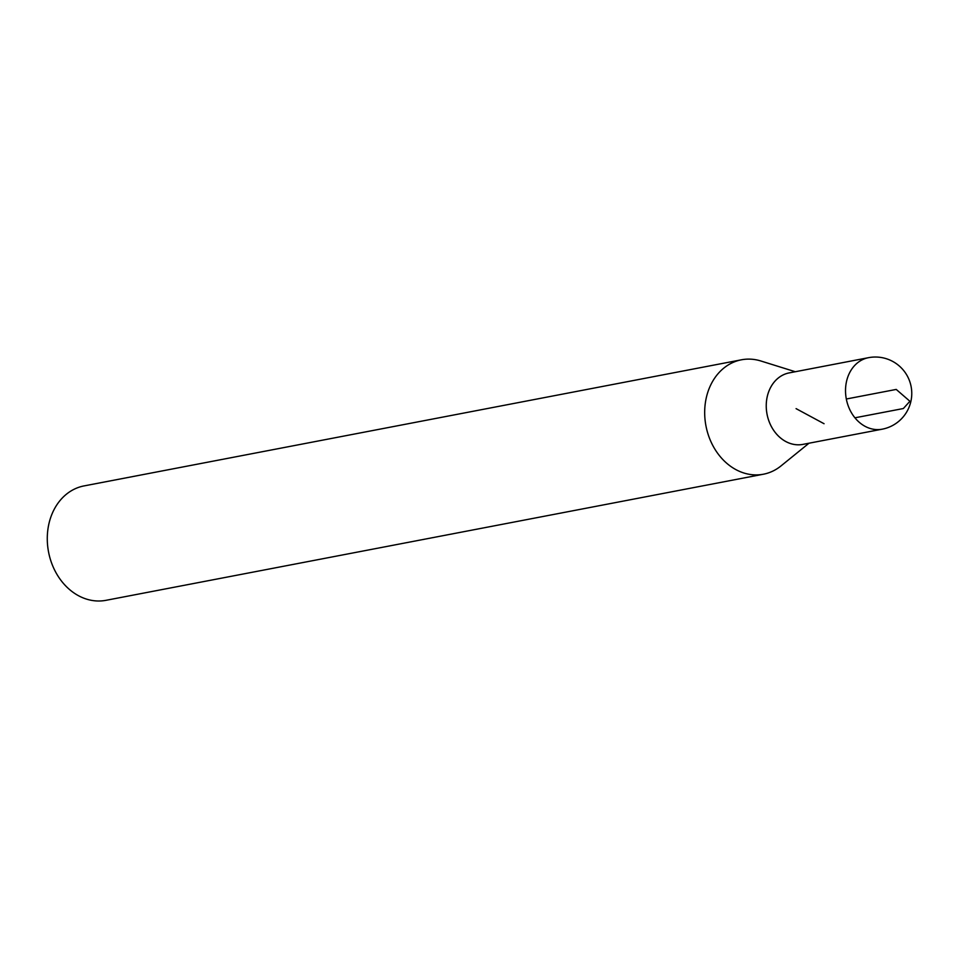 <?xml version="1.0" encoding="UTF-8"?>
<svg xmlns="http://www.w3.org/2000/svg" width="958" height="958" viewBox="0 0 958 958"><rect width="100%" height="100%" fill="white"/><g stroke="black" fill="none" stroke-linecap="round" stroke-linejoin="round"><path stroke-width="1.44" d="M795.284 371.728L760.891 360.998A58.246 47.301 79.1 0 0 741.444 359.801L84.053 485.91A58.246 47.301 79.1 0 0 48.559 552.024A58.246 47.301 79.1 0 0 105.991 600.319L763.394 474.222A58.246 47.301 79.1 0 0 781.021 465.911L808.995 443.219M741.444 359.801A58.246 47.301 79.1 0 0 705.962 425.927A58.246 47.301 79.1 0 0 763.394 474.222M789.967 372.758A36.404 29.566 79.1 0 0 767.035 414.215A36.404 29.566 79.1 0 0 803.678 444.237M882.21 429.184L802.924 444.38A36.392 29.554 -100.9 0 1 767.047 414.203A36.392 29.554 -100.9 0 1 789.212 372.901L868.499 357.681A36.404 29.566 79.1 0 0 846.321 399.007A36.404 29.566 79.1 0 0 882.21 429.184A36.404 36.404 0 0 0 910.1 404.324A36.404 36.404 0 0 0 868.499 357.681M846.321 399.007L896.221 389.427L909.908 401.27L903.358 408.527L854.931 417.808M824.06 423.723L796.074 408.635"/></g></svg>
